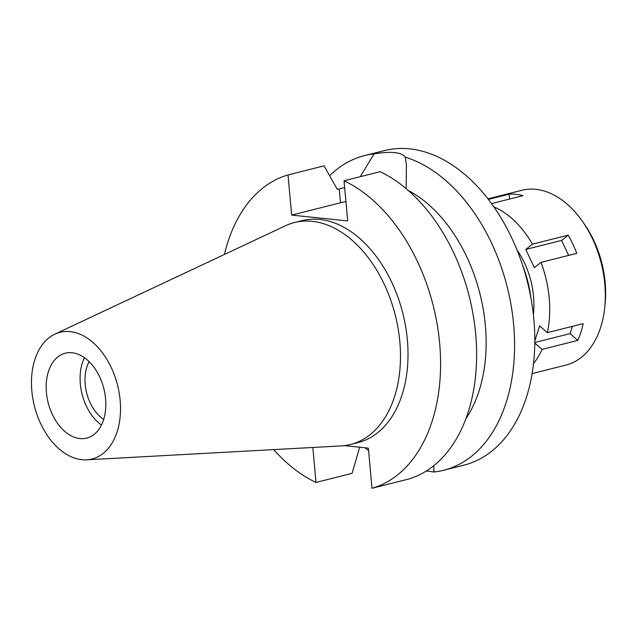 <?xml version="1.0" encoding="UTF-8"?>
<svg xmlns="http://www.w3.org/2000/svg" width="637" height="637" viewBox="0 0 637 637"><rect width="100%" height="100%" fill="white"/><g stroke="black" fill="none" stroke-linecap="round" stroke-linejoin="round"><path stroke-width="0.96" d="M31.85 391.054A65.34 42.87 75.8 0 1 54.886 334.138A65.34 42.87 75.8 0 1 120.146 400.259A65.34 42.87 75.8 0 1 86.576 459.834A65.34 42.87 75.8 0 1 31.85 391.054M46.421 392.575A43.778 28.721 -104.2 0 0 86.704 438.105A43.778 28.721 -104.2 0 0 105.575 398.738A43.778 28.721 -104.2 0 0 65.293 353.209A43.778 28.721 -104.2 0 0 46.421 392.575M54.886 334.138L285.487 225.745A114.461 75.094 75.8 0 1 294.493 222.528A114.461 75.094 75.8 0 1 399.813 341.567A114.461 75.094 75.8 0 1 350.461 444.499A114.461 75.094 75.8 0 1 341.002 445.932L86.576 459.834M350.461 444.499L358.002 442.596A114.461 75.094 -104.2 0 0 407.346 339.672A114.461 75.094 -104.2 0 0 302.034 220.625L294.493 222.528M344.41 445.629L368.361 448.122L372.016 488.276A162.228 106.427 75.8 0 0 439.626 343.032A162.228 106.427 75.8 0 0 344.036 180.781L380.082 171.687A162.228 106.427 -104.2 0 1 475.672 333.939A162.228 106.427 -104.2 0 1 408.07 479.191L372.016 488.276M224.471 254.426A162.228 106.427 75.8 0 1 288.012 174.944L291.666 215.099L347.691 220.935L344.036 180.781M312.815 447.469L316 482.44A162.228 106.427 75.8 0 1 273.679 449.611M465.87 418.724A136.477 89.538 -104.2 0 0 408.325 190.503M291.666 215.099L340.477 202.797A41.461 7.302 174.8 0 1 345.923 201.563M288.012 174.944L324.066 165.851L337.331 189.396L344.649 187.509M316 482.44L352.046 473.355L359.698 447.222M426.328 470.966L433.948 471.993L433.765 465.663M406.167 188.648L406.398 164.903L405.299 157.172A162.228 106.427 75.8 0 1 513.621 324.376A162.228 106.427 75.8 0 1 443.678 470.257A162.228 106.427 75.8 0 1 433.948 471.993M405.299 157.172C403.739 154.727 400.203 153.214 394.685 152.625C389.263 152.068 382.399 152.506 374.078 153.915L360.247 176.688M443.678 470.257L463.895 465.161A162.228 106.427 -104.2 0 0 533.846 319.28A162.228 106.427 -104.2 0 0 384.573 150.555L364.356 155.651A162.228 106.427 75.8 0 1 374.078 153.915M329.671 175.756A162.228 106.427 75.8 0 1 364.356 155.651M368.592 450.59A162.228 106.427 75.8 0 1 365.057 447.779M530.86 297.543A88.838 58.286 -104.2 0 0 523.001 266.385M89.132 361.641A36.564 23.991 -104.2 0 0 85.215 384.533A36.564 23.991 -104.2 0 0 103.688 419.377M101.442 425.046A43.778 28.721 75.8 0 1 80.342 384.023A43.778 28.721 75.8 0 1 84.466 357.715M534.769 343.096L542.007 349.426A90.128 59.13 75.8 0 1 533.48 363.616M493.986 206.961A90.128 59.13 75.8 0 1 532.428 244.17L525.788 249.441L534.339 267.651L540.98 262.38A90.128 59.13 75.8 0 1 549.198 298.044A90.128 59.13 75.8 0 1 547.374 332.665L539.635 325.897L534.793 341.026M533.384 314.75A66.949 43.921 -104.2 0 0 533.543 296.412A66.949 43.921 -104.2 0 0 517.069 250.038M509.6 199.023L509.162 194.181L488.452 199.397M509.162 194.181A90.128 59.13 75.8 0 1 523.081 195.631L491.573 203.569M568.626 255.413L561.587 240.412L568.228 235.141L532.428 244.17M568.228 235.141A90.128 59.13 75.8 0 1 576.78 253.359L540.98 262.38M532.078 373.608L565.927 365.073A90.128 59.13 -104.2 0 0 604.624 308.316A90.128 59.13 -104.2 0 0 604.792 284.03A90.128 59.13 -104.2 0 0 582.847 221.923A90.128 59.13 -104.2 0 0 521.862 190.296L488.014 198.832M542.007 349.426L577.807 340.405A90.128 59.13 75.8 0 0 583.173 323.636L547.374 332.665M577.807 340.405L570.075 333.629L534.777 342.531M570.075 333.629L572.4 326.351M604.624 308.316L604.999 304.94A83.686 54.901 -104.2 0 0 605.15 282.39A83.686 54.901 -104.2 0 0 584.774 224.718L582.847 221.923M561.587 240.412L525.788 249.441M340.477 202.797L339.21 188.918"/></g></svg>
